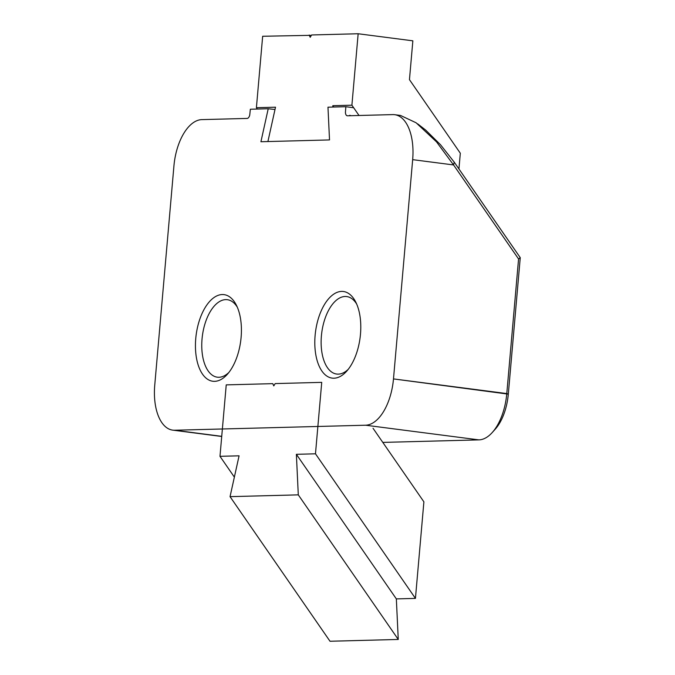 <?xml version="1.0" encoding="UTF-8"?>
<svg xmlns="http://www.w3.org/2000/svg" width="675" height="675" viewBox="0 0 675 675"><rect width="100%" height="100%" fill="white"/><g stroke="black" fill="none" stroke-linecap="round" stroke-linejoin="round"><path stroke-width="1.01" d="M341.592 291.406A43.664 22.486 97.4 0 1 355.674 301.919A43.664 22.486 97.4 0 1 346.722 371.149A43.664 22.486 97.4 0 1 314.955 347.456A43.664 22.486 97.4 0 1 341.592 291.406A43.664 22.486 97.4 0 1 355.674 301.919A43.664 22.486 97.4 0 1 346.722 371.149A43.664 22.486 97.4 0 1 314.955 347.456A43.664 22.486 97.4 0 1 341.592 291.406M222.227 294.545A43.664 22.486 97.4 0 1 236.309 305.058A43.664 22.486 97.4 0 1 227.348 374.288A43.664 22.486 97.4 0 1 195.59 350.595A43.664 22.486 97.4 0 1 222.227 294.545A43.664 22.486 97.4 0 1 236.309 305.058A43.664 22.486 97.4 0 1 227.348 374.288A43.664 22.486 97.4 0 1 195.59 350.595A43.664 22.486 97.4 0 1 222.227 294.545M359.016 115.484L353.658 107.73L345.845 106.718L345.423 112.506A4.598 2.371 97.4 0 0 347.237 115.779A4.598 2.371 97.4 0 0 347.431 115.796L392.791 114.598L347.431 115.796A4.598 2.371 97.4 0 1 347.237 115.779A4.598 2.371 97.4 0 1 345.423 112.506L345.845 106.718L327.974 107.19L329.518 139.928L260.921 141.733L268.22 108.759L250.349 109.232L249.75 115.02A4.598 2.371 97.4 0 1 247.16 118.429L201.8 119.618A45.959 23.676 97.4 0 0 173.931 165.923L154.744 385.189A45.959 23.676 97.4 0 0 172.724 430.135A45.959 23.676 97.4 0 1 154.744 385.189L173.931 165.923A45.959 23.676 97.4 0 1 201.8 119.618L247.16 118.429A4.598 2.371 97.4 0 0 249.75 115.02L250.349 109.232L268.22 108.759L275.003 109.493L268.22 108.759L260.921 141.733L329.518 139.928L327.974 107.19L345.845 106.718L353.658 107.73L359.016 115.484L351.903 105.19L332.8 105.697L333.728 107.038M174.623 430.237A45.959 23.676 97.4 0 1 172.724 430.135L221.712 436.48L172.724 430.135A45.959 23.676 97.4 0 0 174.623 430.237L365.614 425.216L174.623 430.237L221.729 436.328L174.623 430.237M393.483 378.911A45.959 23.676 97.4 0 1 365.614 425.216A45.959 23.676 97.4 0 0 393.483 378.911L412.67 159.654L393.483 378.911L506.79 393.567L518.569 258.981L520.256 257.656L508.309 394.141A41.369 21.305 -82.6 0 1 495.281 429.14A41.369 21.305 -82.6 0 0 508.309 394.141L520.256 257.656L454.216 162.135L520.256 257.656L518.569 258.981L453.558 164.945L454.216 162.135L440.497 144.72L425.596 130.013L418.205 124.276L425.596 130.013L440.497 144.72L454.216 162.135L453.558 164.945L436.531 141.877L416.104 122.774L400.52 115.45L394.689 114.699A45.959 23.676 97.4 0 1 412.67 159.654A45.959 23.676 97.4 0 0 394.689 114.699A45.959 23.676 97.4 0 0 392.791 114.598A45.959 23.676 97.4 0 1 394.689 114.699L400.52 115.45L416.104 122.774L436.531 141.877L453.558 164.945L412.67 159.654L453.558 164.945L518.569 258.981L506.79 393.567L508.309 394.141L393.483 378.911M417.555 123.82L418.205 124.276L417.555 123.82M348.224 369.343A39.066 20.123 97.4 0 1 336.69 374.051A39.066 20.123 97.4 0 1 321.562 334.277A39.066 20.123 97.4 0 1 345.102 296.477A39.066 20.123 97.4 0 1 346.714 296.561A39.066 20.123 97.4 0 1 356.67 304.045A39.066 20.123 97.4 0 0 346.714 296.561A39.066 20.123 97.4 0 0 345.102 296.477A39.066 20.123 97.4 0 0 321.562 334.277A39.066 20.123 97.4 0 0 336.69 374.051A39.066 20.123 97.4 0 0 348.224 369.343M350.73 115.703L349.827 115.239L350.73 115.703M225.728 299.616A39.066 20.123 97.4 0 1 227.348 299.7A39.066 20.123 97.4 0 1 237.305 307.184A39.066 20.123 97.4 0 0 227.348 299.7A39.066 20.123 97.4 0 0 225.728 299.616A39.066 20.123 97.4 0 0 202.196 337.416A39.066 20.123 97.4 0 0 217.325 377.19A39.066 20.123 97.4 0 1 202.196 337.416A39.066 20.123 97.4 0 1 225.728 299.616M228.85 372.482A39.066 20.123 97.4 0 1 217.325 377.19A39.066 20.123 97.4 0 0 228.85 372.482M382.801 442.403L478.921 439.881A45.959 23.676 -82.6 0 0 492.311 432.456A45.959 23.676 -82.6 0 0 506.79 393.567A45.959 23.676 -82.6 0 1 492.311 432.456A45.959 23.676 -82.6 0 1 478.921 439.881L365.614 425.216L478.921 439.881L382.801 442.403M257.335 109.046L256.407 107.705L262.659 36.264L311.394 35.319M309.209 35.033L310.205 37.285L311.597 34.973L358.155 33.75L351.903 105.19M458.941 168.969L460.316 153.217L409.455 79.658L412.855 40.829L358.155 33.75M256.407 107.705L275.51 107.198L267.907 141.547M332.868 107.063L332.8 105.697M230.048 496.657L298.291 494.859L296.376 454.309L315.478 453.811L321.73 382.362L275.172 383.586L273.78 385.906L272.784 383.653L226.235 384.877L219.983 456.317L239.077 455.819L230.048 496.657L330.007 641.25L398.258 639.453L396.343 598.902L415.437 598.396L423.892 501.837L373.03 428.271M234.368 477.124L219.983 456.317M298.291 494.859L398.258 639.453M296.376 454.309L396.343 598.902M415.437 598.396L315.478 453.811M495.281 429.14L492.311 432.456L495.281 429.14"/></g></svg>
